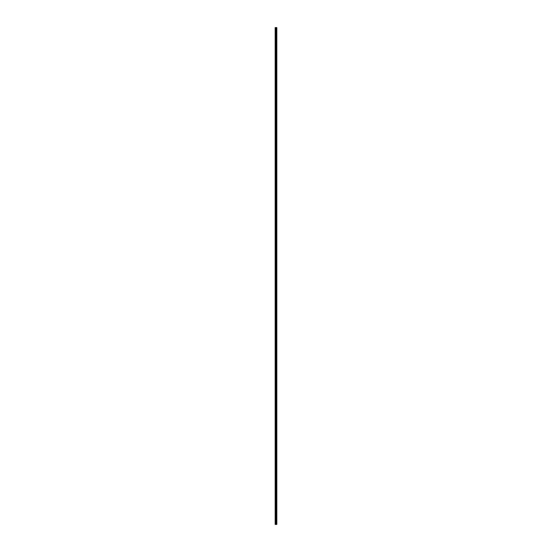 <?xml version="1.0" encoding="UTF-8"?>
<svg xmlns="http://www.w3.org/2000/svg" width="552" height="552" viewBox="0 0 552 552"><rect width="100%" height="100%" fill="white"/><g stroke="black" fill="none" stroke-linecap="round" stroke-linejoin="round"><path stroke-width="0.83" d="M275.786 524.4L276.828 524.4L276.828 27.6L275.172 27.6L275.172 524.4L275.786 524.4L275.786 27.6M276.807 27.6L276.807 524.4L276.78 27.6M276.276 524.4L276.276 27.6M276.241 524.4L276.241 27.6M275.262 524.4L275.262 27.6M276.655 524.4L276.655 27.6M276.607 524.4L276.607 27.6M276.442 524.4L276.442 27.6M276.393 524.4L276.393 27.6M276.09 524.4L276.09 27.6M275.993 524.4L275.993 27.6M275.89 524.4L275.89 27.6M275.51 524.4L275.51 27.6M275.462 524.4L275.462 27.6"/></g></svg>

